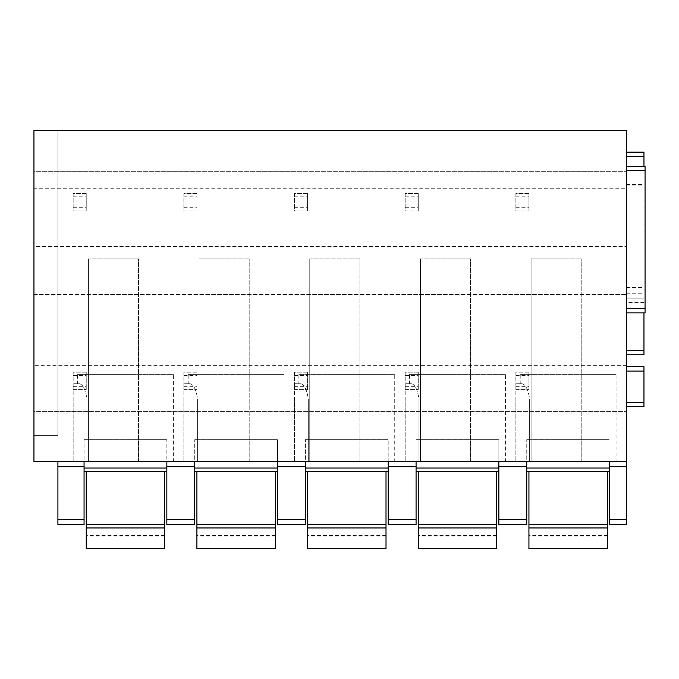 <?xml version="1.0" encoding="UTF-8"?>
<svg xmlns="http://www.w3.org/2000/svg" width="679" height="679" viewBox="0 0 679 679"><rect width="100%" height="100%" fill="white"/><g stroke="black" fill="none" stroke-linecap="round" stroke-linejoin="round"><path stroke-width="0.51" stroke-dasharray="3.4 2.55" d="M626.53 170.658L626.53 312.917L626.53 166.304L626.53 170.658L645.05 170.658L645.05 312.917L626.53 312.917L645.05 312.917M626.53 519.469L609.538 519.469L609.538 524.68L626.53 524.68L626.53 130.351L33.95 130.351L57.919 130.351L33.95 130.351L33.95 171.312L626.53 171.312L33.95 171.312L33.95 188.737L626.53 188.737M626.53 293.744L643.964 293.744L643.964 298.106L626.53 298.106L626.53 156.493L626.53 354.752L626.53 302.469L643.964 302.469L643.964 298.106L626.53 298.106L626.53 302.469M626.53 156.493L626.53 152.138L626.53 156.501L643.964 156.501L643.964 152.138M626.53 406.602L626.53 366.736L626.53 406.602L643.964 406.602L643.964 366.736M645.05 170.658L645.05 166.304M626.53 365.642L33.95 365.642L33.95 411.398L626.53 411.398L33.95 411.398L33.95 461.499L626.53 461.499L57.919 461.499L84.06 461.499L84.06 468.035L84.06 461.499L166.847 461.499L166.847 471.302L166.847 439.712L166.847 471.302L166.847 461.499L194.729 461.499L194.729 468.035L194.729 461.499L277.516 461.499L277.516 471.302L277.516 439.712L277.516 471.302L277.516 461.499L305.406 461.499L305.406 468.035L305.406 461.499L388.193 461.499L388.193 471.302L388.193 439.712L388.193 471.302L388.193 461.499L416.074 461.499L416.074 468.035L416.074 461.499L498.861 461.499L498.861 471.302L498.861 439.712L498.861 471.302L498.861 461.499L526.751 461.499L526.751 468.035L526.751 461.499L626.53 461.499M33.95 365.642L33.95 294.406L626.53 294.406L33.95 294.406L33.95 246.477L626.53 246.477L33.95 246.477L33.95 188.737M616.074 461.499L529.637 461.499L616.074 461.499L616.074 374.358L520.216 374.358L520.216 383.728L522.092 383.728L520.216 383.728M515.862 461.499L529.637 461.499L515.862 461.499L515.862 398.972L515.862 461.499M581.216 461.499L531.105 461.499L531.105 258.894L531.105 461.499L581.216 461.499L581.216 258.894L581.216 461.499M505.405 461.499L418.968 461.499L505.405 461.499L505.405 374.358L409.539 374.358L409.539 383.728L411.423 383.728L409.539 383.728M405.185 461.499L418.968 461.499L405.185 461.499L405.185 398.972L405.185 461.499M470.547 461.499L420.437 461.499L420.437 258.894L420.437 461.499L470.547 461.499L470.547 258.894L470.547 461.499M394.728 461.499L308.291 461.499L394.728 461.499L394.728 374.358L298.87 374.358L298.87 383.728L300.746 383.728L298.87 383.728M294.508 461.499L308.291 461.499L294.508 461.499L294.508 398.972L294.508 461.499M359.87 461.499L309.76 461.499L309.76 258.894L309.76 461.499L359.87 461.499L359.87 258.894L359.87 461.499M284.051 461.499L197.623 461.499L284.051 461.499L284.051 374.358L188.193 374.358L188.193 383.728L190.078 383.728L188.193 383.728M183.839 461.499L197.623 461.499L183.839 461.499L183.839 398.972L183.839 461.499M249.193 461.499L199.091 461.499L199.091 258.894L199.091 461.499L249.193 461.499L249.193 258.894L249.193 461.499M173.383 461.499L86.946 461.499L173.383 461.499L173.383 374.358L77.525 374.358L77.525 383.728L79.401 383.728L77.525 383.728M73.162 461.499L86.946 461.499L73.162 461.499L73.162 398.972L73.162 461.499M138.524 461.499L88.414 461.499L88.414 258.894L88.414 461.499L138.524 461.499L138.524 258.894L138.524 461.499M609.538 519.469L609.538 461.499M643.964 312.917L643.964 302.469M643.964 293.744L643.964 166.304M626.53 354.752L643.964 354.752L643.964 156.501M33.95 435.358L33.95 130.351L33.95 435.358L57.919 435.358L57.919 130.351L57.919 435.358L33.95 435.358M526.751 471.302L526.751 439.712L526.751 471.302L609.538 471.302M526.751 461.499L526.751 524.68L498.861 524.68L498.861 461.499M416.074 471.302L416.074 439.712L416.074 471.302L498.861 471.302M416.074 461.499L416.074 524.68L388.193 524.68L388.193 461.499M305.406 471.302L305.406 439.712L305.406 471.302L388.193 471.302M305.406 461.499L305.406 524.68L277.516 524.68L277.516 461.499M194.729 471.302L194.729 439.712L194.729 471.302L277.516 471.302M194.729 461.499L194.729 524.68L166.847 524.68L166.847 461.499M84.06 471.302L84.06 439.712L84.06 471.302L166.847 471.302M84.06 461.499L84.06 524.68L57.919 524.68L57.919 461.499M522.092 383.728C525.639 384.433 528.152 389.517 529.637 398.972L529.637 461.499L529.637 398.972L515.862 398.972L529.637 398.972C528.152 389.517 525.639 384.433 522.092 383.728L515.862 383.728L515.862 398.972L515.862 383.728L522.092 383.728L515.862 383.728M520.216 374.358L616.074 374.358M581.216 258.894L531.105 258.894L581.216 258.894M411.423 383.728C414.971 384.433 417.483 389.517 418.968 398.972L418.968 461.499L418.968 398.972L405.185 398.972L418.968 398.972C417.483 389.517 414.971 384.433 411.423 383.728L405.185 383.728L405.185 398.972L405.185 383.728L411.423 383.728L405.185 383.728M409.539 374.358L505.405 374.358M470.547 258.894L420.437 258.894L470.547 258.894M300.746 383.728C304.294 384.433 306.806 389.517 308.291 398.972L308.291 461.499L308.291 398.972L294.508 398.972L308.291 398.972C306.806 389.517 304.294 384.433 300.746 383.728L294.508 383.728L294.508 398.972L294.508 383.728L300.746 383.728L294.508 383.728M298.87 374.358L394.728 374.358M359.87 258.894L309.76 258.894L359.87 258.894M190.078 383.728C193.617 384.433 196.138 389.517 197.623 398.972L197.623 461.499L197.623 398.972L183.839 398.972L197.623 398.972C196.138 389.517 193.617 384.433 190.078 383.728L183.839 383.728L183.839 398.972L183.839 383.728L190.078 383.728L183.839 383.728M188.193 374.358L284.051 374.358M249.193 258.894L199.091 258.894L249.193 258.894M79.401 383.728C82.948 384.433 85.461 389.517 86.946 398.972L86.946 461.499L86.946 398.972L73.162 398.972L86.946 398.972C85.461 389.517 82.948 384.433 79.401 383.728L73.162 383.728L73.162 398.972L73.162 383.728L79.401 383.728L73.162 383.728M77.525 374.358L173.383 374.358M138.524 258.894L88.414 258.894L138.524 258.894M526.751 439.712L609.538 439.712L526.751 439.712M416.074 439.712L498.861 439.712L416.074 439.712M305.406 439.712L388.193 439.712L305.406 439.712M194.729 439.712L277.516 439.712L194.729 439.712M84.06 439.712L166.847 439.712L84.06 439.712M164.666 536.02L86.233 536.02L86.233 548.649L164.666 548.649L164.666 527.948L86.233 527.948L86.233 548.649L86.233 527.948L164.666 527.948L164.666 524.68L164.666 548.649L164.666 471.302M86.233 536.02L86.233 471.302M86.233 548.649L164.666 548.649L86.233 548.649M86.233 527.948L164.666 527.948M86.233 439.712L164.666 439.712L86.233 439.712M275.343 536.02L196.91 536.02L196.91 548.649L275.343 548.649L275.343 527.948L196.91 527.948L196.91 548.649L196.91 527.948L275.343 527.948L275.343 524.68L275.343 548.649L275.343 471.302M196.91 536.02L196.91 471.302M196.91 548.649L275.343 548.649L196.91 548.649M196.91 527.948L275.343 527.948M196.91 439.712L275.343 439.712L196.91 439.712M386.012 536.02L307.587 536.02L307.587 548.649L386.012 548.649L386.012 527.948L307.587 527.948L307.587 548.649L307.587 527.948L386.012 527.948L386.012 524.68L386.012 548.649L386.012 471.302M307.587 536.02L307.587 471.302M307.587 548.649L386.012 548.649L307.587 548.649M307.587 527.948L386.012 527.948M307.587 439.712L386.012 439.712L307.587 439.712M496.689 536.02L418.256 536.02L418.256 548.649L496.689 548.649L496.689 527.948L418.256 527.948L418.256 548.649L418.256 527.948L496.689 527.948L496.689 524.68L496.689 548.649L496.689 471.302M418.256 536.02L418.256 471.302M418.256 548.649L496.689 548.649L418.256 548.649M418.256 527.948L496.689 527.948M418.256 439.712L496.689 439.712L418.256 439.712M607.357 536.02L528.933 536.02L528.933 548.649L607.357 548.649L607.357 527.948L528.933 527.948L528.933 548.649L528.933 527.948L607.357 527.948L607.357 524.68L607.357 548.649L607.357 471.302M528.933 536.02L528.933 471.302M528.933 548.649L607.357 548.649L528.933 548.649M528.933 527.948L607.357 527.948M528.933 439.712L607.357 439.712L528.933 439.712M86.233 372.177L86.233 389.61L86.233 372.177L73.162 372.177L73.162 389.61L86.233 389.61L73.162 389.61L73.162 372.177L86.233 372.177M73.162 386.343L86.233 386.343M73.162 375.445L86.233 375.445M86.233 193.532L86.233 210.965L86.233 193.532L73.162 193.532L73.162 210.965L86.233 210.965L73.162 210.965L73.162 193.532L86.233 193.532M73.162 207.698L86.233 207.698M73.162 196.8L86.233 196.8M196.91 372.177L196.91 389.61L196.91 372.177L183.839 372.177L183.839 389.61L196.91 389.61L183.839 389.61L183.839 372.177L196.91 372.177M183.839 386.343L196.91 386.343M183.839 375.445L196.91 375.445M196.91 193.532L196.91 210.965L196.91 193.532L183.839 193.532L183.839 210.965L196.91 210.965L183.839 210.965L183.839 193.532L196.91 193.532M183.839 207.698L196.91 207.698M183.839 196.8L196.91 196.8M307.587 372.177L307.587 389.61L307.587 372.177L294.508 372.177L294.508 389.61L307.587 389.61L294.508 389.61L294.508 372.177L307.587 372.177M294.508 386.343L307.587 386.343M294.508 375.445L307.587 375.445M307.587 193.532L307.587 210.965L307.587 193.532L294.508 193.532L294.508 210.965L307.587 210.965L294.508 210.965L294.508 193.532L307.587 193.532M294.508 207.698L307.587 207.698M294.508 196.8L307.587 196.8M418.256 372.177L418.256 389.61L418.256 372.177L405.185 372.177L405.185 389.61L418.256 389.61L405.185 389.61L405.185 372.177L418.256 372.177M405.185 386.343L418.256 386.343M405.185 375.445L418.256 375.445M418.256 193.532L418.256 210.965L418.256 193.532L405.185 193.532L405.185 210.965L418.256 210.965L405.185 210.965L405.185 193.532L418.256 193.532M405.185 207.698L418.256 207.698M405.185 196.8L418.256 196.8M528.933 372.177L528.933 389.61L528.933 372.177L515.862 372.177L515.862 389.61L528.933 389.61L515.862 389.61L515.862 372.177L528.933 372.177M515.862 386.343L528.933 386.343M515.862 375.445L528.933 375.445M528.933 193.532L528.933 210.965L528.933 193.532L515.862 193.532L515.862 210.965L528.933 210.965L515.862 210.965L515.862 193.532L528.933 193.532M515.862 207.698L528.933 207.698M515.862 196.8L528.933 196.8M626.53 308.563L645.05 308.563M609.538 466.711L626.53 466.711M626.53 298.106L643.964 298.106M626.53 289.042L643.964 289.042M626.53 287.599L643.964 287.599M626.53 185.944L643.964 185.944M626.53 184.518L643.964 184.518M626.53 371.09L643.964 371.09M626.53 402.248L643.964 402.248M609.538 468.035L526.751 468.035M526.751 466.711L498.861 466.711M498.861 468.035L416.074 468.035M416.074 466.711L388.193 466.711M388.193 468.035L305.406 468.035M305.406 466.711L277.516 466.711M277.516 468.035L194.729 468.035M194.729 466.711L166.847 466.711M166.847 468.035L84.06 468.035M84.06 466.711L57.919 466.711M526.751 519.469L498.861 519.469M416.074 519.469L388.193 519.469M305.406 519.469L277.516 519.469M194.729 519.469L166.847 519.469M84.06 519.469L57.919 519.469M164.666 535.578L86.233 535.578M164.666 524.68L86.233 524.68L164.666 524.68M275.343 535.578L196.91 535.578M275.343 524.68L196.91 524.68L275.343 524.68M386.012 535.578L307.587 535.578M386.012 524.68L307.587 524.68L386.012 524.68M496.689 535.578L418.256 535.578M496.689 524.68L418.256 524.68L496.689 524.68M607.357 535.578L528.933 535.578M607.357 524.68L528.933 524.68L607.357 524.68"/><path stroke-width="1.02" d="M626.53 461.499L33.95 461.499L33.95 130.351L626.53 130.351L626.53 524.68L609.538 524.68L609.538 519.469L626.53 519.469M626.53 166.304L645.05 166.304L626.53 166.304L645.05 166.304L645.05 312.917L626.53 312.917M609.538 461.499L609.538 519.469M626.53 350.389L643.964 350.389L643.964 354.752L626.53 354.752L643.964 354.752M643.964 350.389L643.964 312.917M643.964 166.304L643.964 152.138L626.53 152.138M626.53 406.602L643.964 406.602L643.964 366.736L626.53 366.736M526.751 461.499L526.751 519.469L498.861 519.469L498.861 524.68L526.751 524.68L526.751 519.469M498.861 461.499L498.861 519.469M416.074 461.499L416.074 519.469L388.193 519.469L388.193 524.68L416.074 524.68L416.074 519.469M388.193 461.499L388.193 519.469M305.406 461.499L305.406 519.469L277.516 519.469L277.516 524.68L305.406 524.68L305.406 519.469M277.516 461.499L277.516 519.469M194.729 461.499L194.729 519.469L166.847 519.469L166.847 524.68L194.729 524.68L194.729 519.469M166.847 461.499L166.847 519.469M84.06 461.499L84.06 519.469L57.919 519.469L57.919 524.68L84.06 524.68L84.06 519.469M57.919 461.499L57.919 519.469M526.751 471.302L609.538 471.302M416.074 471.302L498.861 471.302M305.406 471.302L388.193 471.302M194.729 471.302L277.516 471.302M84.06 471.302L166.847 471.302M86.233 527.948L164.666 527.948L164.666 548.649L86.233 548.649L86.233 471.302M164.666 471.302L164.666 527.948M196.91 527.948L275.343 527.948L275.343 548.649L196.91 548.649L196.91 471.302M275.343 471.302L275.343 527.948M307.587 527.948L386.012 527.948L386.012 548.649L307.587 548.649L307.587 471.302M386.012 471.302L386.012 527.948M418.256 527.948L496.689 527.948L496.689 548.649L418.256 548.649L418.256 471.302M496.689 471.302L496.689 527.948M528.933 527.948L607.357 527.948L607.357 548.649L528.933 548.649L528.933 471.302M607.357 471.302L607.357 527.948M626.53 466.711L609.538 466.711M626.53 524.68L609.538 524.68M626.53 308.563L645.05 308.563M626.53 170.658L645.05 170.658M626.53 156.493L643.964 156.493M626.53 402.248L643.964 402.248M626.53 371.09L643.964 371.09M609.538 468.035L526.751 468.035M84.06 466.711L57.919 466.711M166.847 468.035L84.06 468.035M194.729 466.711L166.847 466.711M277.516 468.035L194.729 468.035M305.406 466.711L277.516 466.711M388.193 468.035L305.406 468.035M416.074 466.711L388.193 466.711M498.861 468.035L416.074 468.035M526.751 466.711L498.861 466.711M526.751 524.68L498.861 524.68M416.074 524.68L388.193 524.68M305.406 524.68L277.516 524.68M194.729 524.68L166.847 524.68M84.06 524.68L57.919 524.68M164.666 524.68L86.233 524.68M275.343 524.68L196.91 524.68M386.012 524.68L307.587 524.68M496.689 524.68L418.256 524.68M607.357 524.68L528.933 524.68"/></g></svg>

